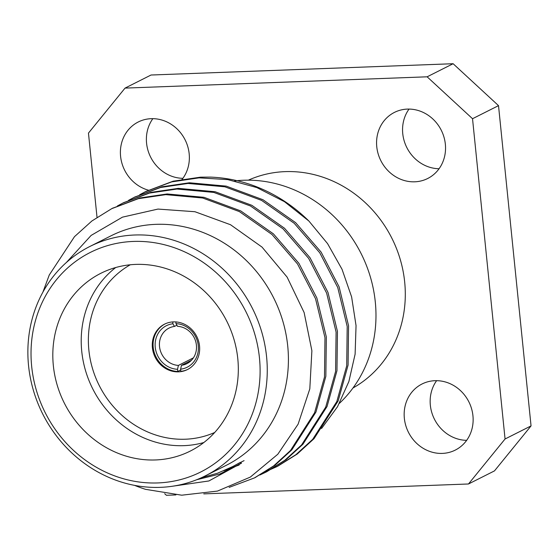 <?xml version="1.0" encoding="UTF-8"?>
<svg xmlns="http://www.w3.org/2000/svg" width="559" height="559" viewBox="0 0 559 559"><rect width="100%" height="100%" fill="white"/><g stroke="black" fill="none" stroke-linecap="round" stroke-linejoin="round"><path stroke-width="0.84" d="M172.731 321.921L172.92 323.773L174.45 326.435A19.9 18.195 -116.7 0 0 169.021 328.091A19.9 18.195 -116.7 0 0 160.056 349.592A19.9 18.195 -116.7 0 0 178.412 365.411L177.545 369.282L177.762 371.462A25.428 23.247 -116.7 0 1 154.005 351.695A25.428 23.247 -116.7 0 1 164.933 323.968M177.545 369.282A23.219 21.228 63.3 0 1 155.248 347.279A23.219 21.228 63.3 0 1 172.92 323.773M112.471 208.283L139.757 197.984L167.155 193.959L204.014 197.32L240.719 210.904L273.372 233.823L298.89 263.296L316.869 298.003L326.337 336.972L325.848 376.319L315.947 412.06L291.833 449.841L275.028 465.221L255.065 477.61M123.588 202.686L150.86 192.387L178.265 188.362L215.124 191.723L251.829 205.307L284.482 228.226L310.007 257.699L327.979 292.406L337.447 331.375L336.958 370.722L327.064 406.47L302.943 444.244L286.131 459.631L266.86 471.67L260.529 474.633M134.698 197.089L161.97 186.797L189.375 182.765L226.241 186.126L262.94 199.717L295.592 222.629L321.118 252.109L339.096 286.809L348.564 325.778L348.075 365.125L338.174 400.873L314.053 438.654L297.241 454.034L277.97 466.073L265.86 471.384M145.808 191.499L173.115 181.186L200.492 177.168L210.401 177.105A152.341 139.275 -116.7 0 1 308.896 221.043L327.567 243.619L342.031 269.284L351.618 296.906L356.048 325.618L355.112 354.175L348.872 381.538L337.517 406.721L321.558 428.494M66.402 262.464L91.124 235.423L122.449 217.158L157.98 209.073L194.951 211.721L230.525 224.732L262.038 247.106L287.123 277.138L304.131 312.544L311.887 350.724L309.812 388.861L298.108 424.169L277.802 454.25L250.299 477.1L217.5 491.075L181.731 495.197L145.473 489.321A152.341 139.275 63.3 0 1 134.586 485.373M42.924 292.091L49.262 275L74.487 236.66L91.907 220.973L111.793 208.626L138.415 198.662L165.792 194.644L202.658 198.005L239.357 211.588L272.009 234.507L297.535 263.981L315.514 298.688L324.982 337.657L324.493 377.004L314.591 412.745L290.491 450.505L273.693 465.878L254.443 477.924L229.134 487.385M117.418 205.957L122.903 203.029L149.526 193.065L176.91 189.047L213.769 192.408L250.474 205.992L283.127 228.911L308.645 258.384L326.624 293.091L336.092 332.06L335.603 371.407L325.701 407.148L301.601 444.908L284.804 460.288L265.553 472.327L259.872 475.01M128.528 200.36L134.006 197.439L160.636 187.475L188.02 183.45L224.879 186.811L261.584 200.395L294.237 223.314L319.762 252.787L337.734 287.494L347.202 326.463L346.713 365.81L336.818 401.558L312.712 439.318L295.907 454.698L276.642 466.744L265.218 471.796M139.638 194.77L145.095 191.856L171.739 181.878L199.13 177.853L227.786 179.614L256.861 187.586L284.496 201.694L308.896 221.043M201.373 477.742L217.472 473.235L232.74 466.548L240.118 462.503L241.516 463.138L208.898 480.964L171.578 486.365M205.314 475.856L226.465 465.207A128.402 117.39 -116.7 0 0 273.568 297.723A128.402 117.39 -116.7 0 0 110.968 235.842L89.817 246.498A128.402 117.39 63.3 0 1 134.747 235.004A128.402 117.39 63.3 0 1 261.731 331.976A128.402 117.39 63.3 0 1 205.314 475.856A128.402 117.39 63.3 0 1 160.384 487.35A128.402 117.39 63.3 0 1 33.4 390.371A128.402 117.39 63.3 0 1 89.817 246.498M203.776 493.883L468.491 483.982L505.063 438.99L472.53 118.725L427.132 76.807L125.041 88.105L88.462 133.098L97.021 217.318M505.063 438.99L531.05 425.902L498.516 105.637L472.53 118.725M164.66 493.681L166.4 495.281L175.91 494.925M531.05 425.902L494.477 470.895L468.491 483.982M427.132 76.807L453.118 63.719L151.028 75.018L125.041 88.105M436.621 380.672A36.999 33.826 -116.7 0 0 434.427 419.173A36.999 33.826 -116.7 0 0 466.66 440.338M409.027 109.082A36.999 33.826 -116.7 0 0 406.833 147.583A36.999 33.826 -116.7 0 0 439.074 168.741M152.852 118.662A36.999 33.826 -116.7 0 0 150.657 157.163A36.999 33.826 -116.7 0 0 182.898 178.328M453.118 63.719L498.516 105.637M352.988 387.981A116.433 106.448 -116.7 0 0 391.838 238.169A116.433 106.448 -116.7 0 0 248.336 180.18M472.942 415.763A36.999 33.826 -116.7 0 0 422.01 384.005A36.999 33.826 -116.7 0 0 408.433 432.261A36.999 33.826 -116.7 0 0 455.285 450.093A36.999 33.826 -116.7 0 0 472.942 415.763M445.348 144.173A36.999 33.826 -116.7 0 0 394.416 112.408A36.999 33.826 -116.7 0 0 380.847 160.671A36.999 33.826 -116.7 0 0 427.698 178.496A36.999 33.826 -116.7 0 0 445.348 144.173M181.843 179.712A36.999 33.826 -116.7 0 0 189.173 153.753A36.999 33.826 -116.7 0 0 138.241 121.995A36.999 33.826 -116.7 0 0 120.821 158.183A36.999 33.826 -116.7 0 0 148.484 190.207M339.418 403.332A128.402 117.39 -116.7 0 0 362.763 256.965A128.402 117.39 -116.7 0 0 234.703 180.927M237.792 358.731A99.502 90.97 -116.7 0 0 100.816 273.316A99.502 90.97 -116.7 0 0 64.32 403.102A99.502 90.97 -116.7 0 0 190.319 451.05A99.502 90.97 -116.7 0 0 237.792 358.731M133.301 241.439A122.875 112.338 -116.7 0 0 53.063 426.244A122.875 112.338 -116.7 0 0 250.327 418.866A122.875 112.338 -116.7 0 0 133.301 241.439M203.832 442.532A99.502 90.97 63.3 0 1 92.717 388.798A99.502 90.97 63.3 0 1 115.706 267.53M199.535 345.993A25.428 23.247 -116.7 0 0 164.535 324.164A25.428 23.247 -116.7 0 0 155.206 357.327A25.428 23.247 -116.7 0 0 187.405 369.583A25.428 23.247 -116.7 0 0 199.535 345.993M130.268 264.777A93.975 85.911 -116.7 0 0 99.236 385.514A93.975 85.911 -116.7 0 0 214.719 432.47M180.697 369.981L177.762 371.462M191.485 360.262L181.486 365.293A19.9 18.195 -116.7 0 0 186.916 363.636A19.9 18.195 -116.7 0 0 196.412 345.176A19.9 18.195 -116.7 0 0 177.524 326.323L175.994 323.654A23.219 21.228 63.3 0 1 198.284 345.665A23.219 21.228 63.3 0 1 180.62 369.171L180.837 371.344A25.428 23.247 -116.7 0 0 187.803 369.38M175.994 323.654L175.819 321.928M176.889 325.212L174.45 326.435M178.412 365.411L193.407 357.858M180.62 369.171L181.486 365.293M241.516 463.138L219.799 474.018L196.635 479.755M239.147 465.004L223.803 470.762M146.486 191.15L145.13 191.835M135.376 196.747L134.02 197.432M124.266 202.344L122.903 203.029M113.149 207.941L111.793 208.626M277.97 466.073L276.614 466.758M266.853 471.67L265.497 472.355M255.743 477.267L254.387 477.952M244.087 460.63L237.589 463.935"/></g></svg>
